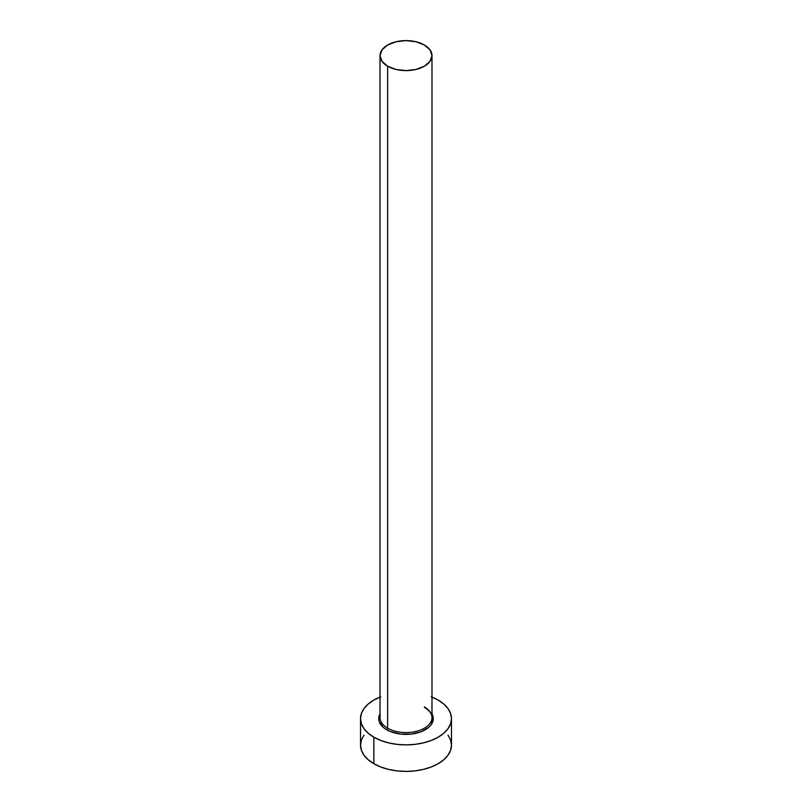 <?xml version="1.0" encoding="UTF-8"?>
<svg xmlns="http://www.w3.org/2000/svg" width="812" height="812" viewBox="0 0 812 812"><rect width="100%" height="100%" fill="white"/><g stroke="black" fill="none" stroke-linecap="round" stroke-linejoin="round"><path stroke-width="1.22" d="M380.249 715.545A25.984 15.002 0 0 0 387.628 728.171A1.299 0.751 -60 0 1 386.705 729.765A27.283 15.753 180 0 1 380.016 713.819L378.717 718.63L379.245 721.695L383.315 727.379L386.705 729.765A1.299 0.751 120 0 0 387.628 728.171A25.984 15.002 0 0 0 415.947 731.429A25.984 15.002 0 0 0 431.984 717.564L431.984 55.602A25.984 15.002 180 0 1 415.947 69.467A25.984 15.002 180 0 1 387.628 66.208L387.628 728.171L387.628 66.208A25.984 15.002 180 0 1 380.016 55.602A25.984 15.002 180 0 1 396.053 41.747A25.984 15.002 180 0 1 424.371 44.995A25.984 15.002 180 0 1 431.984 55.602L430.005 49.857L424.371 44.995L415.947 41.747L406 40.6L396.053 41.747L387.628 44.995L381.995 49.857L380.016 55.602L381.995 61.347L387.628 66.208L396.053 69.467L406 70.603L415.947 69.467L424.371 66.208L430.005 61.347L431.984 55.602M431.984 697.082A45.472 26.258 180 0 1 438.155 700.066A45.472 26.258 180 0 1 451.472 718.63A45.472 26.258 180 0 1 423.397 742.878A45.472 26.258 180 0 1 373.845 737.194L373.845 763.706A45.472 26.258 0 0 0 423.397 769.4A45.472 26.258 0 0 0 451.472 745.142L450.599 740.026L448.011 735.104M363.989 735.104L361.401 740.026L360.528 745.142A45.472 26.258 0 0 0 373.845 763.706L373.845 737.194A45.472 26.258 180 0 1 360.528 718.63A45.472 26.258 180 0 1 380.016 697.082M380.737 696.797L373.845 700.066L368.191 704.034L363.989 708.582L361.401 713.504L360.528 718.63L361.401 723.746L363.989 728.668L368.191 733.216L373.845 737.194L380.737 740.453L388.603 742.878L397.129 744.371L406 744.878L414.871 744.371L423.397 742.878L431.263 740.453L438.155 737.194L443.809 733.216L448.011 728.668L450.599 723.746L451.472 718.63L450.599 713.504L448.011 708.582L443.809 704.034L438.155 700.066L431.263 696.797M431.984 713.819L433.283 718.63L431.202 724.649L428.685 727.379L421.154 731.724L411.319 734.078L400.681 734.078L390.846 731.724L386.705 729.765A27.283 15.753 180 0 0 420.21 732.079A27.283 15.753 180 0 0 431.984 713.819M360.528 718.63L360.528 745.142L361.401 750.268L363.989 755.19L368.191 759.727L373.845 763.706L380.737 766.975L388.603 769.4L397.129 770.892L406 771.4L414.871 770.892L423.397 769.4L431.263 766.975L438.155 763.706L443.809 759.727L448.011 755.19L450.599 750.268L451.472 745.142L451.472 718.63M380.016 55.602L380.016 717.564A25.984 15.002 0 0 0 387.628 728.171A25.984 15.002 0 0 0 414.303 731.785A25.984 15.002 0 0 0 431.751 719.584A25.984 15.002 0 0 0 424.371 706.958M431.984 717.564C431.984 713.88 429.538 710.541 424.646 707.546"/></g></svg>
